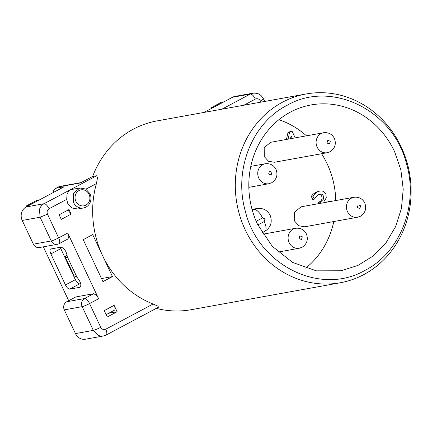 <?xml version="1.0" encoding="UTF-8"?>
<svg xmlns="http://www.w3.org/2000/svg" width="432" height="432" viewBox="0 0 432 432"><rect width="100%" height="100%" fill="white"/><g stroke="black" fill="none" stroke-linecap="round" stroke-linejoin="round"><path stroke-width="0.65" d="M321.619 153.727A84.256 76.972 -100.2 0 1 327.067 163.636A84.256 76.972 -100.2 0 1 335.761 200.551M333.806 221.535A84.256 76.972 -100.2 0 1 305.71 268.191M278.878 119.713A84.256 76.972 -100.2 0 1 306.482 135.832M270.767 142.285L264.184 147.598L264.314 156.659L268.537 161.255L274.369 162.265L327.191 152.717A10.152 9.272 79.8 0 1 317.137 147.118A10.152 9.272 79.8 0 1 321.095 133.607A10.152 9.272 79.8 0 1 323.584 132.743L270.761 142.285M301.131 206.809L294.548 212.123L294.678 221.184L298.901 225.779L304.733 226.789L357.556 217.242A10.152 9.272 79.8 0 1 347.495 211.642A10.152 9.272 79.8 0 1 351.454 198.126A10.152 9.272 79.8 0 1 353.943 197.262L301.126 206.809M286.448 139.45L287.95 132.689L290.39 131.393L292.016 131.096L295.202 137.867M319.907 190.982L315.787 192.224L313.168 194.135L311.256 196.317L312.881 196.025L314.793 193.844L317.412 191.927L319.907 190.982L322.169 190.955L324.286 191.948L325.841 194.06L326.263 197.807L324.486 200.902L325.253 200.945L324.562 201.069M319.043 203.569L318.476 202.376L319.361 201.906C321.824 200.605 322.591 198.666 321.662 196.09L320.701 194.816L319.14 194.227M319.934 194.006L317.056 195.534L314.339 199.13L312.714 199.422L311.256 196.317M394.513 151.448L400.869 169.83L403.218 189.178L401.436 208.456L395.615 226.627L386.068 242.725L373.302 255.884L358.009 265.405L341.005 270.767L316.294 270.842L292.583 262.413L272.3 246.337L257.526 224.262A84.256 76.972 79.8 0 1 311.035 104.944A84.256 76.972 79.8 0 1 394.513 151.448M288.074 139.158L289.575 132.392L292.016 131.096M287.95 132.689L289.575 132.392M329.152 201.744L327.92 201.123L325.253 200.945M320.668 203.278L320.101 202.079L320.987 201.609L319.361 201.906M318.476 202.376L320.101 202.079M321.662 196.09L323.287 195.793L323.449 199.125L320.987 201.609M319.496 194.265L321.122 193.973L322.326 194.519L323.287 195.793M319.772 194.038L321.122 193.973M314.339 199.13L312.881 196.025M364.878 270.437C400.054 252.65 418.64 205.481 406.674 164.381C393.692 110.322 331.565 79.596 287.161 105.273C251.986 123.066 233.399 170.23 245.365 211.334C258.347 265.394 320.474 296.114 364.878 270.437M290.482 138.721L291.092 135.913L292.264 138.402M342.797 95.818A95.931 87.637 -100.2 0 1 410.4 179.21A95.931 87.637 -100.2 0 1 363.782 274.595A95.931 87.637 -100.2 0 1 340.265 282.766A95.931 87.637 -100.2 0 1 303.61 280.913A95.931 87.637 -100.2 0 1 236.007 197.521A95.931 87.637 -100.2 0 1 282.625 102.136A95.931 87.637 -100.2 0 1 306.148 93.965A95.931 87.637 -100.2 0 1 342.797 95.818M340.265 282.766L191.122 309.717A95.931 87.637 -100.2 0 1 156.308 308.367M158.533 307.13L157.842 306.099L153.09 304.036A95.931 87.637 -100.2 0 1 102.578 255.593A95.931 87.637 -100.2 0 1 96.412 183.584L97.519 177.903L96.698 175.732L92.637 176.467A95.931 87.637 -100.2 0 1 157.005 120.917L306.148 93.965M203.996 112.423L232.486 97.281L250.36 94.052A6.091 2.376 62 0 1 252.839 95.342A6.091 2.376 62 0 1 255.377 99.085C257.488 98.242 259.162 98.874 260.393 100.98L260.939 102.136M92.637 176.467L80.428 182.952L58.487 186.921L56.014 188.233A6.091 5.562 79.8 0 0 53.266 191.7A6.091 5.562 79.8 0 0 53.066 192.65M56.014 188.233L64.136 186.764L26.179 206.944A10.152 9.272 79.8 0 0 21.6 212.717A10.152 9.272 79.8 0 0 22.221 220.455L33.383 244.183A6.091 5.562 79.8 0 0 36.655 247.282A6.091 5.562 79.8 0 0 39.42 247.541L57.294 244.312A6.091 6.091 0 0 0 59.071 243.697A6.091 2.376 -118 0 0 59.756 241.877A6.091 2.376 62 0 0 58.649 237.875L47.488 214.153C46.64 211.826 47.169 210.028 49.07 208.748L66.701 199.379L67.052 194.098L69.25 190.323L72.614 189.297L79.861 187.99L73.283 193.309L73.413 202.365A10.152 9.272 79.8 0 0 83.473 207.97A10.152 9.272 79.8 0 0 89.921 193.595L85.693 189L79.861 187.99M83.473 207.97L77.782 208.996L71.95 207.992L67.727 203.396L66.701 199.379M67.867 238.966L68.834 237.055A6.091 2.376 62 0 0 67.727 233.053L98.642 298.755A6.091 2.376 -118 0 0 96.109 295.013L93.631 293.717L84.553 298.544L66.674 301.774A6.091 5.562 79.8 0 0 63.925 305.24A6.091 5.562 79.8 0 0 64.298 309.879L75.465 333.607A10.152 9.272 79.8 0 0 80.919 338.774A10.152 9.272 -100.2 0 0 85.52 339.206L103.399 335.977A10.152 9.272 -100.2 0 1 98.793 335.545L93.339 330.377L96.514 329.292A6.091 0.697 -25.2 0 0 100.732 327.305L89.564 303.577L98.642 298.755M102.578 255.593L112.455 276.583L102.962 281.626L83.214 239.652L92.702 234.608L102.578 255.593M114.129 305.354L117.131 311.737L107.233 317.002L104.225 310.613L114.129 305.354A5.076 1.982 -118 0 1 114.48 310.198L106.121 314.642M71.188 214.099L61.285 219.364L59.141 214.801L69.044 209.542L71.188 214.099L67.959 210.114M66.674 301.774L75.751 296.951L93.631 293.717M81.135 182.579L59.983 186.403A6.091 5.562 79.8 0 0 58.487 186.921M223.884 101.855L221.249 102.33L211.345 107.595L213.986 107.114M264.703 101.455L263.466 98.831L261.409 95.899C260.113 94.937 259.081 92.88 252.85 93.188L234.976 96.417A10.152 9.272 79.8 0 0 232.486 97.281M101.52 278.559L112.455 276.583M65.567 257.634L74.153 275.886A24.365 2.781 154.8 0 0 74.752 276.172L76.966 277.258C80.735 281.826 81.751 285.163 80.012 287.269L69.655 289.138C68.288 289.089 66.895 287.69 65.475 284.947L50.873 253.919C49.691 251.122 49.653 249.48 50.76 248.989L61.123 247.12C64.417 248.319 66.452 251.473 67.235 256.576L66.166 257.926A24.365 2.781 154.8 0 1 65.567 257.634A24.365 2.781 154.8 0 1 65.54 257.548L65.313 256.117L67.154 255.258M26.368 206.842L26.492 205.848L29.133 205.373M68.699 300.699L43.351 246.834M108.724 313.259L117.131 311.737M39.037 200.108L36.396 200.588L26.492 205.848M211.221 108.589L211.345 107.595M75.881 201.339A8.122 7.42 -100.2 0 1 79.045 190.534A8.122 7.42 -100.2 0 1 89.084 194.324A8.122 7.42 -100.2 0 1 85.914 205.13A8.122 7.42 -100.2 0 1 75.881 201.339M60.232 247.277A5.076 1.982 -118 0 0 60.777 248.654L75.379 279.682C76.804 282.431 78.197 283.829 79.558 283.878L80.725 283.667M252.185 209.876L254.151 209.52L252.353 210.476M252.05 209.401L257.137 208.483L254.151 209.52A10.152 3.964 62 0 1 258.282 211.675A10.152 3.964 62 0 1 262.505 217.912L265.016 218.857L264.222 221.562L257.85 224.948M250.787 166.369L265.232 163.755A10.152 9.272 79.8 0 0 262.742 164.624A10.152 9.272 79.8 0 0 258.784 178.135A10.152 9.272 79.8 0 0 268.839 183.735L248.832 187.353M262.975 234.176L295.591 228.28A10.152 9.272 79.8 0 0 293.101 229.144A10.152 9.272 79.8 0 0 289.143 242.654A10.152 9.272 79.8 0 0 299.203 248.26L278.111 252.072M313.168 194.135L314.793 193.844M315.787 192.224L317.412 191.927M257.137 208.483C263.045 207.857 267.376 210.119 270.135 215.271C272.587 221.983 270.853 227.313 264.924 231.26A10.152 3.964 -118 0 0 266.069 228.226A10.152 3.964 -118 0 0 264.222 221.562M256.181 221.27L262.505 217.912M269.428 171.337L268.634 174.037L271.145 174.987L271.933 172.282L269.428 171.337M299.786 235.856L298.998 238.561L301.509 239.506L302.297 236.806L299.786 235.856M327.78 140.319L326.986 143.019L329.497 143.969L330.286 141.264L327.78 140.319M358.139 204.838L357.35 207.544L359.861 208.489L360.65 205.789L358.139 204.838M243.821 105.23L255.377 99.085M221.875 109.193L250.36 94.052L252.85 93.188M96.698 175.732L44.053 203.715L26.179 206.944M85.946 189.146L96.412 183.584M67.727 233.053L58.649 237.875A6.091 0.697 -25.2 0 1 54.437 239.868A6.091 0.697 -25.2 0 1 51.262 240.948A6.091 5.562 79.8 0 0 54.535 244.053A6.091 5.562 79.8 0 0 57.294 244.312M153.09 304.036L105.748 329.2C103.637 330.043 101.963 329.411 100.732 327.305M158.765 307.06L106.169 335.016A6.091 2.376 -118 0 0 106.855 333.196A6.091 2.376 -118 0 0 105.748 329.2M262.91 98.788L263.18 99.247A6.091 0.697 154.8 0 1 260.393 100.98M47.488 214.153L40.095 217.226L39.479 209.488A10.152 9.272 -100.2 0 1 44.053 203.715A6.091 2.376 62 0 1 46.532 205.006A6.091 2.376 62 0 1 49.07 208.748M64.298 309.879L82.177 306.65A6.091 0.697 -25.2 0 0 85.352 305.57A6.091 0.697 -25.2 0 0 89.564 303.577A6.091 2.376 -118 0 0 87.032 299.835A6.091 2.376 -118 0 0 84.553 298.544A6.091 5.562 -100.2 0 0 81.805 302.006A6.091 5.562 -100.2 0 0 82.177 306.65L93.339 330.377L75.465 333.607M67.235 256.576L76.966 277.258M33.383 244.183L51.262 240.948L40.095 217.226L22.221 220.455M79.558 283.878L69.655 289.138M60.777 248.654L50.873 253.919M75.379 279.682L65.475 284.947M67.16 255.296L65.313 256.154M65.54 257.548L67.171 256.792M264.924 231.26L262.094 232.762M268.839 183.735L271.706 182.741C276.637 179.447 278.084 175.003 276.032 169.414C273.748 165.127 270.146 163.242 265.232 163.755M299.203 248.26L302.065 247.266C307.001 243.972 308.443 239.528 306.396 233.933C304.112 229.651 300.51 227.767 295.591 228.28M327.191 152.717L330.059 151.724C334.989 148.43 336.436 143.986 334.384 138.397C332.1 134.109 328.498 132.224 323.584 132.743M357.556 217.242L360.418 216.248C365.353 212.954 366.795 208.51 364.748 202.916C362.464 198.634 358.862 196.749 353.943 197.262M106.169 335.016L103.399 335.977M59.071 243.697L68.148 238.869"/></g></svg>
